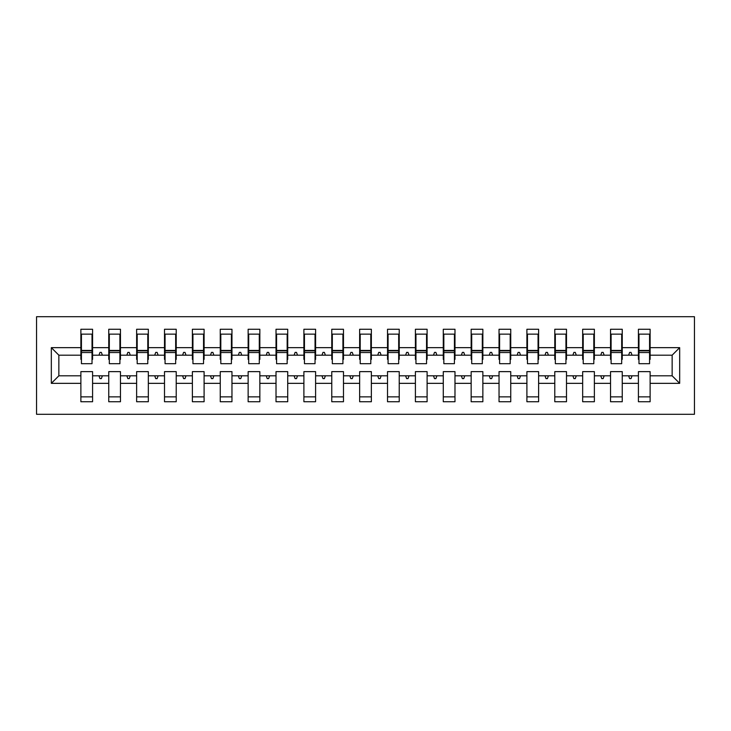 <?xml version="1.0" encoding="UTF-8"?>
<svg xmlns="http://www.w3.org/2000/svg" width="731" height="731" viewBox="0 0 731 731"><rect width="100%" height="100%" fill="white"/><g stroke="black" fill="none" stroke-linecap="round" stroke-linejoin="round"><path stroke-width="1.1" d="M36.55 414.285L694.45 414.285L694.45 316.715L36.55 316.715L36.55 414.285M679.675 383.346L672.145 375.816L672.145 355.184L679.675 347.654L679.675 383.346L650.124 383.346L650.124 371.631L638.419 371.631L638.419 375.816L622.245 375.816L622.245 371.631L610.54 371.631L610.54 375.816L594.367 375.816L594.367 371.631L582.662 371.631L582.662 375.816L566.498 375.816L566.498 371.631L554.783 371.631L554.783 375.816L538.619 375.816L538.619 371.631L526.905 371.631L526.905 375.816L510.741 375.816L510.741 371.631L499.035 371.631L499.035 375.816L482.862 375.816L482.862 371.631L471.157 371.631L471.157 375.816L454.984 375.816L454.984 371.631L443.278 371.631L443.278 375.816L427.105 375.816L427.105 371.631L415.4 371.631L415.4 375.816L399.236 375.816L399.236 371.631L387.521 371.631L387.521 375.816L371.357 375.816L371.357 371.631L359.643 371.631L359.643 375.816L343.479 375.816L343.479 371.631L331.764 371.631L331.764 375.816L315.6 375.816L315.6 371.631L303.895 371.631L303.895 375.816L287.722 375.816L287.722 371.631L276.016 371.631L276.016 375.816L259.843 375.816L259.843 371.631L248.138 371.631L248.138 375.816L231.965 375.816L231.965 371.631L220.259 371.631L220.259 375.816L204.095 375.816L204.095 371.631L192.381 371.631L192.381 375.816L176.217 375.816L176.217 371.631L164.502 371.631L164.502 375.816L148.338 375.816L148.338 371.631L136.633 371.631L136.633 375.816L120.46 375.816L120.46 371.631L108.755 371.631L108.755 375.816L92.581 375.816L92.581 401.739L80.876 401.739L80.876 375.816L58.855 375.816L51.325 383.346L51.325 347.654L58.855 355.184L58.855 375.816M650.124 383.346L650.124 401.739L638.419 401.739L638.419 375.816M672.145 355.184L650.124 355.184L650.124 329.261L638.419 329.261L638.419 347.654L622.245 347.654L622.245 359.369L621.688 359.369M638.976 359.369L638.419 359.369L638.419 347.654M638.419 383.346L622.245 383.346L622.245 401.739L610.54 401.739L610.54 375.816M622.245 347.654L622.245 329.261L610.54 329.261L610.54 347.654L594.367 347.654L594.367 359.369L593.81 359.369M611.098 359.369L610.54 359.369L610.54 347.654M610.54 383.346L594.367 383.346L594.367 401.739L582.662 401.739L582.662 375.816M594.367 347.654L594.367 329.261L582.662 329.261L582.662 347.654L566.498 347.654L566.498 359.369L565.94 359.369M583.219 359.369L582.662 359.369L582.662 347.654M582.662 383.346L566.498 383.346L566.498 401.739L554.783 401.739L554.783 375.816M566.498 347.654L566.498 329.261L554.783 329.261L554.783 347.654L538.619 347.654L538.619 359.369L538.062 359.369M555.341 359.369L554.783 359.369L554.783 347.654M554.783 383.346L538.619 383.346L538.619 401.739L526.905 401.739L526.905 375.816M538.619 347.654L538.619 329.261L526.905 329.261L526.905 347.654L510.741 347.654L510.741 359.369L510.183 359.369M527.462 359.369L526.905 359.369L526.905 347.654M526.905 383.346L510.741 383.346L510.741 401.739L499.035 401.739L499.035 375.816M510.741 347.654L510.741 329.261L499.035 329.261L499.035 347.654L482.862 347.654L482.862 359.369L482.305 359.369M499.593 359.369L499.035 359.369L499.035 347.654M499.035 383.346L482.862 383.346L482.862 401.739L471.157 401.739L471.157 375.816M482.862 347.654L482.862 329.261L471.157 329.261L471.157 347.654L454.984 347.654L454.984 359.369L454.426 359.369M471.714 359.369L471.157 359.369L471.157 347.654M471.157 383.346L454.984 383.346L454.984 401.739L443.278 401.739L443.278 375.816M454.984 347.654L454.984 329.261L443.278 329.261L443.278 347.654L427.105 347.654L427.105 359.369L426.548 359.369M443.836 359.369L443.278 359.369L443.278 347.654M443.278 383.346L427.105 383.346L427.105 401.739L415.4 401.739L415.4 375.816M427.105 347.654L427.105 329.261L415.4 329.261L415.4 347.654L399.236 347.654L399.236 359.369L398.678 359.369M415.957 359.369L415.4 359.369L415.4 347.654M415.4 383.346L399.236 383.346L399.236 401.739L387.521 401.739L387.521 375.816M399.236 347.654L399.236 329.261L387.521 329.261L387.521 347.654L371.357 347.654L371.357 359.369L370.8 359.369M388.079 359.369L387.521 359.369L387.521 347.654M387.521 383.346L371.357 383.346L371.357 401.739L359.643 401.739L359.643 375.816M371.357 347.654L371.357 329.261L359.643 329.261L359.643 347.654L343.479 347.654L343.479 359.369L342.921 359.369M360.2 359.369L359.643 359.369L359.643 347.654M359.643 383.346L343.479 383.346L343.479 401.739L331.764 401.739L331.764 375.816M343.479 347.654L343.479 329.261L331.764 329.261L331.764 347.654L315.6 347.654L315.6 359.369L315.043 359.369M332.322 359.369L331.764 359.369L331.764 347.654M331.764 383.346L315.6 383.346L315.6 401.739L303.895 401.739L303.895 375.816M315.6 347.654L315.6 329.261L303.895 329.261L303.895 347.654L287.722 347.654L287.722 359.369L287.164 359.369M304.452 359.369L303.895 359.369L303.895 347.654M303.895 383.346L287.722 383.346L287.722 401.739L276.016 401.739L276.016 375.816M287.722 347.654L287.722 329.261L276.016 329.261L276.016 347.654L259.843 347.654L259.843 359.369L259.286 359.369M276.574 359.369L276.016 359.369L276.016 347.654M276.016 383.346L259.843 383.346L259.843 401.739L248.138 401.739L248.138 375.816M259.843 347.654L259.843 329.261L248.138 329.261L248.138 347.654L231.965 347.654L231.965 359.369L231.407 359.369M248.695 359.369L248.138 359.369L248.138 347.654M248.138 383.346L231.965 383.346L231.965 401.739L220.259 401.739L220.259 375.816M231.965 347.654L231.965 329.261L220.259 329.261L220.259 347.654L204.095 347.654L204.095 359.369L203.538 359.369M220.817 359.369L220.259 359.369L220.259 347.654M220.259 383.346L204.095 383.346L204.095 401.739L192.381 401.739L192.381 375.816M204.095 347.654L204.095 329.261L192.381 329.261L192.381 347.654L176.217 347.654L176.217 359.369L175.659 359.369M192.938 359.369L192.381 359.369L192.381 347.654M192.381 383.346L176.217 383.346L176.217 401.739L164.502 401.739L164.502 375.816M176.217 347.654L176.217 329.261L164.502 329.261L164.502 347.654L148.338 347.654L148.338 359.369L147.781 359.369M165.06 359.369L164.502 359.369L164.502 347.654M164.502 383.346L148.338 383.346L148.338 401.739L136.633 401.739L136.633 375.816M148.338 347.654L148.338 329.261L136.633 329.261L136.633 347.654L120.46 347.654L120.46 359.369L119.902 359.369M137.19 359.369L136.633 359.369L136.633 347.654M136.633 383.346L120.46 383.346L120.46 401.739L108.755 401.739L108.755 375.816M120.46 347.654L120.46 329.261L108.755 329.261L108.755 347.654L92.581 347.654L92.581 329.261L80.876 329.261L80.876 347.654L51.325 347.654M109.312 359.369L108.755 359.369L108.755 347.654M92.581 375.816L92.581 371.631L80.876 371.631L80.876 375.816M81.433 359.369L80.876 359.369L80.876 347.654M650.124 355.184L650.124 359.369L649.567 359.369M622.245 383.346L622.245 375.816M594.367 383.346L594.367 375.816M566.498 383.346L566.498 375.816M538.619 383.346L538.619 375.816M510.741 383.346L510.741 375.816M482.862 383.346L482.862 375.816M454.984 383.346L454.984 375.816M427.105 383.346L427.105 375.816M399.236 383.346L399.236 375.816M371.357 383.346L371.357 375.816M343.479 383.346L343.479 375.816M315.6 383.346L315.6 375.816M287.722 383.346L287.722 375.816M259.843 383.346L259.843 375.816M231.965 383.346L231.965 375.816M204.095 383.346L204.095 375.816M176.217 383.346L176.217 375.816M148.338 383.346L148.338 375.816M120.46 383.346L120.46 375.816M679.675 347.654L650.124 347.654M108.755 383.346L92.581 383.346M80.876 383.346L51.325 383.346M628.623 355.184L632.041 355.184L631.027 352.397L629.638 352.397L628.623 355.184L622.245 355.184M638.419 355.184L632.041 355.184M628.623 375.816L629.638 378.603L631.027 378.603L632.041 375.816M600.745 355.184L604.172 355.184L603.148 352.397L601.759 352.397L600.745 355.184L594.367 355.184M610.54 355.184L604.172 355.184M600.745 375.816L601.759 378.603L603.148 378.603L604.172 375.816M572.866 355.184L576.293 355.184L575.279 352.397L573.881 352.397L572.866 355.184L566.498 355.184M582.662 355.184L576.293 355.184M572.866 375.816L573.881 378.603L575.279 378.603L576.293 375.816M544.988 355.184L548.414 355.184L547.4 352.397L546.002 352.397L544.988 355.184L538.619 355.184M554.783 355.184L548.414 355.184M544.988 375.816L546.002 378.603L547.4 378.603L548.414 375.816M517.109 355.184L520.536 355.184L519.522 352.397L518.124 352.397L517.109 355.184L510.741 355.184M526.905 355.184L520.536 355.184M517.109 375.816L518.124 378.603L519.522 378.603L520.536 375.816M489.24 355.184L492.657 355.184L491.643 352.397L490.254 352.397L489.24 355.184L482.862 355.184M499.035 355.184L492.657 355.184M489.24 375.816L490.254 378.603L491.643 378.603L492.657 375.816M461.362 355.184L464.779 355.184L463.765 352.397L462.376 352.397L461.362 355.184L454.984 355.184M471.157 355.184L464.779 355.184M461.362 375.816L462.376 378.603L463.765 378.603L464.779 375.816M433.483 355.184L436.9 355.184L435.886 352.397L434.497 352.397L433.483 355.184L427.105 355.184M443.278 355.184L436.9 355.184M433.483 375.816L434.497 378.603L435.886 378.603L436.9 375.816M405.604 355.184L409.031 355.184L408.017 352.397L406.619 352.397L405.604 355.184L399.236 355.184M415.4 355.184L409.031 355.184M405.604 375.816L406.619 378.603L408.017 378.603L409.031 375.816M377.726 355.184L381.153 355.184L380.138 352.397L378.74 352.397L377.726 355.184L371.357 355.184M387.521 355.184L381.153 355.184M377.726 375.816L378.74 378.603L380.138 378.603L381.153 375.816M349.847 355.184L353.274 355.184L352.26 352.397L350.862 352.397L349.847 355.184L343.479 355.184M359.643 355.184L353.274 355.184M349.847 375.816L350.862 378.603L352.26 378.603L353.274 375.816M321.969 355.184L325.396 355.184L324.381 352.397L322.983 352.397L321.969 355.184L315.6 355.184M331.764 355.184L325.396 355.184M321.969 375.816L322.983 378.603L324.381 378.603L325.396 375.816M294.1 355.184L297.517 355.184L296.503 352.397L295.114 352.397L294.1 355.184L287.722 355.184M303.895 355.184L297.517 355.184M294.1 375.816L295.114 378.603L296.503 378.603L297.517 375.816M266.221 355.184L269.638 355.184L268.624 352.397L267.235 352.397L266.221 355.184L259.843 355.184M276.016 355.184L269.638 355.184M266.221 375.816L267.235 378.603L268.624 378.603L269.638 375.816M238.343 355.184L241.76 355.184L240.746 352.397L239.357 352.397L238.343 355.184L231.965 355.184M248.138 355.184L241.76 355.184M238.343 375.816L239.357 378.603L240.746 378.603L241.76 375.816M210.464 355.184L213.891 355.184L212.876 352.397L211.478 352.397L210.464 355.184L204.095 355.184M220.259 355.184L213.891 355.184M210.464 375.816L211.478 378.603L212.876 378.603L213.891 375.816M182.586 355.184L186.012 355.184L184.998 352.397L183.6 352.397L182.586 355.184L176.217 355.184M192.381 355.184L186.012 355.184M182.586 375.816L183.6 378.603L184.998 378.603L186.012 375.816M154.707 355.184L158.134 355.184L157.119 352.397L155.721 352.397L154.707 355.184L148.338 355.184M164.502 355.184L158.134 355.184M154.707 375.816L155.721 378.603L157.119 378.603L158.134 375.816M126.829 355.184L130.255 355.184L129.241 352.397L127.852 352.397L126.829 355.184L120.46 355.184M136.633 355.184L130.255 355.184M126.829 375.816L127.852 378.603L129.241 378.603L130.255 375.816M98.959 355.184L102.377 355.184L101.362 352.397L99.973 352.397L98.959 355.184L92.581 355.184L92.581 347.654M108.755 355.184L102.377 355.184M98.959 375.816L99.973 378.603L101.362 378.603L102.377 375.816M92.581 355.184L92.581 359.369L92.024 359.369M80.876 355.184L58.855 355.184M672.145 375.816L650.124 375.816M80.876 334.14L81.433 334.14L80.876 334.14M81.433 352.534L81.433 334.14L92.581 334.14L92.024 334.14L92.024 363.691L81.433 363.691L81.433 352.534L92.024 352.534M80.876 396.86L92.581 396.86M108.755 334.14L109.312 334.14L108.755 334.14M109.312 352.534L109.312 334.14L120.46 334.14L119.902 334.14L119.902 363.691L109.312 363.691L109.312 352.534L119.902 352.534M108.755 396.86L120.46 396.86M136.633 334.14L137.19 334.14L136.633 334.14M137.19 352.534L137.19 334.14L148.338 334.14L147.781 334.14L147.781 363.691L137.19 363.691L137.19 352.534L147.781 352.534M136.633 396.86L148.338 396.86M164.502 334.14L165.06 334.14L164.502 334.14M165.06 352.534L165.06 334.14L176.217 334.14L175.659 334.14L175.659 363.691L165.06 363.691L165.06 352.534L175.659 352.534M164.502 396.86L176.217 396.86M192.381 334.14L192.938 334.14L192.381 334.14M192.938 352.534L192.938 334.14L204.095 334.14L203.538 334.14L203.538 363.691L192.938 363.691L192.938 352.534L203.538 352.534M192.381 396.86L204.095 396.86M220.259 334.14L220.817 334.14L220.259 334.14M220.817 352.534L220.817 334.14L231.965 334.14L231.407 334.14L231.407 363.691L220.817 363.691L220.817 352.534L231.407 352.534M220.259 396.86L231.965 396.86M248.138 334.14L248.695 334.14L248.138 334.14M248.695 352.534L248.695 334.14L259.843 334.14L259.286 334.14L259.286 363.691L248.695 363.691L248.695 352.534L259.286 352.534M248.138 396.86L259.843 396.86M276.016 334.14L276.574 334.14L276.016 334.14M276.574 352.534L276.574 334.14L287.722 334.14L287.164 334.14L287.164 363.691L276.574 363.691L276.574 352.534L287.164 352.534M276.016 396.86L287.722 396.86M303.895 334.14L304.452 334.14L303.895 334.14M304.452 352.534L304.452 334.14L315.6 334.14L315.043 334.14L315.043 363.691L304.452 363.691L304.452 352.534L315.043 352.534M303.895 396.86L315.6 396.86M331.764 334.14L332.322 334.14L331.764 334.14M332.322 352.534L332.322 334.14L343.479 334.14L342.921 334.14L342.921 363.691L332.322 363.691L332.322 352.534L342.921 352.534M331.764 396.86L343.479 396.86M359.643 334.14L360.2 334.14L359.643 334.14M360.2 352.534L360.2 334.14L371.357 334.14L370.8 334.14L370.8 363.691L360.2 363.691L360.2 352.534L370.8 352.534M359.643 396.86L371.357 396.86M387.521 334.14L388.079 334.14L387.521 334.14M388.079 352.534L388.079 334.14L399.236 334.14L398.678 334.14L398.678 363.691L388.079 363.691L388.079 352.534L398.678 352.534M387.521 396.86L399.236 396.86M415.4 334.14L415.957 334.14L415.4 334.14M415.957 352.534L415.957 334.14L427.105 334.14L426.548 334.14L426.548 363.691L415.957 363.691L415.957 352.534L426.548 352.534M415.4 396.86L427.105 396.86M443.278 334.14L443.836 334.14L443.278 334.14M443.836 352.534L443.836 334.14L454.984 334.14L454.426 334.14L454.426 363.691L443.836 363.691L443.836 352.534L454.426 352.534M443.278 396.86L454.984 396.86M471.157 334.14L471.714 334.14L471.157 334.14M471.714 352.534L471.714 334.14L482.862 334.14L482.305 334.14L482.305 363.691L471.714 363.691L471.714 352.534L482.305 352.534M471.157 396.86L482.862 396.86M499.035 334.14L499.593 334.14L499.035 334.14M499.593 352.534L499.593 334.14L510.741 334.14L510.183 334.14L510.183 363.691L499.593 363.691L499.593 352.534L510.183 352.534M499.035 396.86L510.741 396.86M526.905 334.14L527.462 334.14L526.905 334.14M527.462 352.534L527.462 334.14L538.619 334.14L538.062 334.14L538.062 363.691L527.462 363.691L527.462 352.534L538.062 352.534M526.905 396.86L538.619 396.86M554.783 334.14L555.341 334.14L554.783 334.14M555.341 352.534L555.341 334.14L566.498 334.14L565.94 334.14L565.94 363.691L555.341 363.691L555.341 352.534L565.94 352.534M554.783 396.86L566.498 396.86M582.662 334.14L583.219 334.14L582.662 334.14M583.219 352.534L583.219 334.14L594.367 334.14L593.81 334.14L593.81 363.691L583.219 363.691L583.219 352.534L593.81 352.534M582.662 396.86L594.367 396.86M610.54 334.14L611.098 334.14L610.54 334.14M611.098 352.534L611.098 334.14L622.245 334.14L621.688 334.14L621.688 363.691L611.098 363.691L611.098 352.534L621.688 352.534M610.54 396.86L622.245 396.86M638.419 334.14L638.976 334.14L638.419 334.14M638.976 352.534L638.976 334.14L650.124 334.14L649.567 334.14L649.567 363.691L638.976 363.691L638.976 352.534L649.567 352.534M638.419 396.86L650.124 396.86M92.024 341.112L92.581 341.112M80.876 341.112L81.433 341.112M81.433 350.862L92.024 350.862M119.902 341.112L120.46 341.112M108.755 341.112L109.312 341.112M109.312 350.862L119.902 350.862M147.781 341.112L148.338 341.112M136.633 341.112L137.19 341.112M137.19 350.862L147.781 350.862M175.659 341.112L176.217 341.112M164.502 341.112L165.06 341.112M165.06 350.862L175.659 350.862M203.538 341.112L204.095 341.112M192.381 341.112L192.938 341.112M192.938 350.862L203.538 350.862M231.407 341.112L231.965 341.112M220.259 341.112L220.817 341.112M220.817 350.862L231.407 350.862M259.286 341.112L259.843 341.112M248.138 341.112L248.695 341.112M248.695 350.862L259.286 350.862M287.164 341.112L287.722 341.112M276.016 341.112L276.574 341.112M276.574 350.862L287.164 350.862M315.043 341.112L315.6 341.112M303.895 341.112L304.452 341.112M304.452 350.862L315.043 350.862M342.921 341.112L343.479 341.112M331.764 341.112L332.322 341.112M332.322 350.862L342.921 350.862M370.8 341.112L371.357 341.112M359.643 341.112L360.2 341.112M360.2 350.862L370.8 350.862M398.678 341.112L399.236 341.112M387.521 341.112L388.079 341.112M388.079 350.862L398.678 350.862M426.548 341.112L427.105 341.112M415.4 341.112L415.957 341.112M415.957 350.862L426.548 350.862M454.426 341.112L454.984 341.112M443.278 341.112L443.836 341.112M443.836 350.862L454.426 350.862M482.305 341.112L482.862 341.112M471.157 341.112L471.714 341.112M471.714 350.862L482.305 350.862M510.183 341.112L510.741 341.112M499.035 341.112L499.593 341.112M499.593 350.862L510.183 350.862M538.062 341.112L538.619 341.112M526.905 341.112L527.462 341.112M527.462 350.862L538.062 350.862M565.94 341.112L566.498 341.112M554.783 341.112L555.341 341.112M555.341 350.862L565.94 350.862M593.81 341.112L594.367 341.112M582.662 341.112L583.219 341.112M583.219 350.862L593.81 350.862M621.688 341.112L622.245 341.112M610.54 341.112L611.098 341.112M611.098 350.862L621.688 350.862M649.567 341.112L650.124 341.112M638.419 341.112L638.976 341.112M638.976 350.862L649.567 350.862M81.433 350.441L92.024 350.441M109.312 350.441L119.902 350.441M137.19 350.441L147.781 350.441M165.06 350.441L175.659 350.441M192.938 350.441L203.538 350.441M220.817 350.441L231.407 350.441M248.695 350.441L259.286 350.441M276.574 350.441L287.164 350.441M304.452 350.441L315.043 350.441M332.322 350.441L342.921 350.441M360.2 350.441L370.8 350.441M388.079 350.441L398.678 350.441M415.957 350.441L426.548 350.441M443.836 350.441L454.426 350.441M471.714 350.441L482.305 350.441M499.593 350.441L510.183 350.441M527.462 350.441L538.062 350.441M555.341 350.441L565.94 350.441M583.219 350.441L593.81 350.441M611.098 350.441L621.688 350.441M638.976 350.441L649.567 350.441"/></g></svg>
